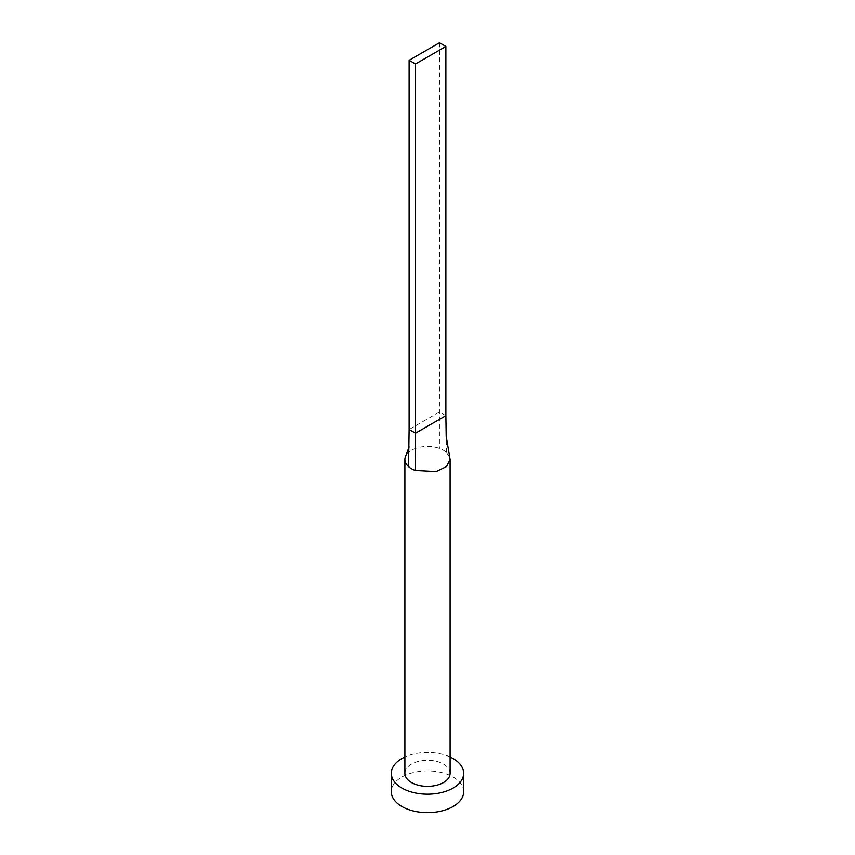 <?xml version="1.0" encoding="UTF-8"?>
<svg xmlns="http://www.w3.org/2000/svg" width="855" height="855" viewBox="0 0 855 855"><rect width="100%" height="100%" fill="white"/><g stroke="black" fill="none" stroke-linecap="round" stroke-linejoin="round"><path stroke-width="0.64" stroke-dasharray="4.28 3.21" d="M450.104 773.305A22.604 13.049 0 0 0 443.488 764.081A22.604 13.049 0 0 0 418.843 761.249A22.604 13.049 0 0 0 404.896 773.305M449.869 457.596L446.438 452.359A22.604 13.049 0 0 0 443.488 450.254A22.604 13.049 0 0 0 439.855 448.554A22.604 13.049 0 0 0 405.58 456.281M463.677 791.762A36.177 20.883 0 0 0 453.075 777.003A36.177 20.883 0 0 0 413.66 772.471A36.177 20.883 0 0 0 391.323 791.762M450.104 757.006A36.177 20.883 0 0 0 404.896 757.006M445.883 415.648L439.491 411.95L409.118 429.488M439.491 42.75L439.855 448.554M446.438 452.359L446.192 436.285M408.84 447.87L408.808 449.965"/><path stroke-width="1.28" d="M405.58 456.281A22.604 13.049 0 0 0 405.516 456.452A22.604 13.049 0 0 0 404.896 459.488A22.604 13.049 0 0 0 408.562 466.616A22.604 13.049 0 0 0 411.512 468.711A22.604 13.049 0 0 0 415.145 470.421L436.168 471.543L446.524 466.531L450.104 459.488L446.192 436.285L445.883 415.648L415.509 433.175L415.145 470.421M404.896 459.488L404.896 773.305A22.604 13.049 0 0 0 411.512 782.539A22.604 13.049 0 0 0 436.157 785.371A22.604 13.049 0 0 0 450.104 773.305L450.104 459.488M404.896 757.006A36.177 20.883 0 0 0 391.323 773.305A36.177 20.883 0 0 0 401.925 788.075A36.177 20.883 0 0 0 441.34 792.606A36.177 20.883 0 0 0 463.677 773.305A36.177 20.883 0 0 0 453.075 758.535A36.177 20.883 0 0 0 450.104 757.006M391.323 773.305L391.323 791.762A36.177 20.883 0 0 0 401.925 806.532A36.177 20.883 0 0 0 441.34 811.064A36.177 20.883 0 0 0 463.677 791.762L463.677 773.305M408.562 466.616L409.118 429.488L415.509 433.175L415.509 63.975L445.883 46.437L445.883 415.648M445.883 46.437L439.491 42.75L409.118 60.288L409.118 429.488M409.118 60.288L415.509 63.975M405.516 456.452L409.15 446.866"/></g></svg>
